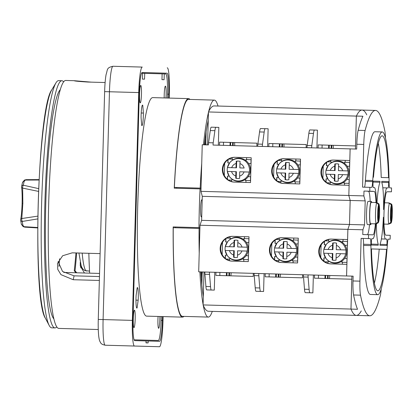 <?xml version="1.0" encoding="UTF-8"?>
<svg xmlns="http://www.w3.org/2000/svg" width="413" height="413" viewBox="0 0 413 413"><rect width="100%" height="100%" fill="white"/><g stroke="black" fill="none" stroke-linecap="round" stroke-linejoin="round"><path stroke-width="0.62" d="M371.235 201.43L368.153 201.348A11.626 1.275 91.6 0 0 366.553 212.932A11.626 1.275 91.6 0 0 367.503 224.595L370.585 224.677A11.626 1.275 -88.4 0 1 369.635 213.02A11.626 1.275 -88.4 0 1 371.235 201.43A11.626 1.275 -88.4 0 1 371.715 202.416M371.122 223.722A11.626 1.275 -88.4 0 1 370.585 224.677M366.754 114.84A209.298 22.968 91.6 0 0 362.072 110.059A209.298 22.968 91.6 0 0 356.373 116.058L355.448 149.036M213.025 145.056L350.121 148.886L349.796 160.507L333.621 160.058A12.4 12.328 -88.4 0 0 320.953 172.113A12.4 12.328 -88.4 0 0 332.93 184.854L349.119 185.303L348.82 195.478L350.136 148.886L356.682 149.067L356.817 144.261A15.503 1.704 91.6 0 1 358.174 130.296L365.107 130.487A209.298 22.968 -88.4 0 1 375.546 110.436A209.298 22.968 -88.4 0 1 384.854 131.04A15.503 1.704 -88.4 0 1 385.437 137.927M208.405 144.927L202.246 144.756L200.945 191.348L202.293 196.325L350.167 200.455L349.496 224.476L347.885 229.37L349.496 224.476L350.183 200.455L348.82 195.478L350.183 200.455L365.206 200.878L363.853 195.901L363.987 191.054L373.068 191.307A7.754 0.852 -88.4 0 0 373.202 191.405L374.224 191.436A21.703 2.38 91.6 0 1 375.995 202.649M381.225 288.878A15.503 1.704 -88.4 0 1 380.254 295.723A209.298 22.968 -88.4 0 1 369.811 315.775A209.298 22.968 -88.4 0 1 360.508 295.171L353.574 294.975A15.503 1.704 91.6 0 1 352.996 280.959L353.13 276.147L346.584 275.967L347.885 229.37L362.908 229.793L364.534 224.899L365.206 200.878M369.811 315.775L356.336 315.398A209.298 22.968 91.6 0 1 350.978 309.089L351.902 276.111M362.919 238.425A7.754 0.852 -88.4 0 1 363.579 244.259A7.754 0.852 91.6 0 0 363.59 245.42A81.392 8.931 91.6 0 0 370.409 294.464L377.725 294.67A81.392 8.931 -88.4 0 1 370.905 245.627A7.754 0.852 -88.4 0 1 370.895 244.46A7.754 0.852 91.6 0 0 370.234 238.626L361.127 238.373L359.93 281.15A15.503 1.704 -88.4 0 0 360.508 295.171M375.407 223.732A21.703 2.38 91.6 0 1 373.016 234.827L362.774 234.543L362.908 229.793M368.551 234.703L368.442 238.58M202.293 196.325L201.621 220.346L364.534 224.899M367.291 191.147A7.754 0.852 91.6 0 0 367.425 191.245L373.202 191.405M368.448 191.276A21.703 2.38 -88.4 0 1 370.177 201.405M369.532 224.651A21.703 2.38 -88.4 0 1 367.24 234.667M200.945 191.348L363.853 195.901M369.764 191.214L369.872 187.342L362.557 187.135L363.75 144.452A15.503 1.704 -88.4 0 1 365.107 130.487M358.174 130.296A209.298 22.968 91.6 0 1 362.919 116.239L356.373 116.058M385.566 195.349L385.205 197.502M377.725 294.67A81.392 8.931 -88.4 0 0 387.27 246.081A7.754 0.852 -88.4 0 0 387.348 244.919A7.754 0.852 91.6 0 1 388.334 239.132L390.125 239.184L390.233 235.307L385.768 235.183A21.703 2.38 91.6 0 1 383.992 213.423A21.703 2.38 91.6 0 1 386.981 191.792L388.008 191.818A7.754 0.852 -88.4 0 0 388.143 191.73L391.447 191.818L391.555 187.946L389.764 187.894A7.754 0.852 91.6 0 1 389.103 182.061A7.754 0.852 -88.4 0 1 389.077 184.048M384.312 229.385L384.555 231.554M372.65 181.606A7.754 0.852 -88.4 0 1 372.722 180.538A81.392 8.931 -88.4 0 1 382.268 131.948A81.392 8.931 -88.4 0 1 389.087 180.992A7.754 0.852 -88.4 0 1 389.103 182.066M374.952 131.742L382.268 131.948L374.952 131.742A81.392 8.931 91.6 0 0 365.407 180.331A7.754 0.852 91.6 0 0 365.335 181.405A7.754 0.852 -88.4 0 1 364.349 187.187M369.872 187.342L371.664 187.388A7.754 0.852 91.6 0 0 372.65 181.596L365.335 181.4M376.976 202.742A31.977 3.51 -88.4 0 1 380.012 182.278L380.037 181.322L373.145 181.131L380.037 181.322M373.145 181.131A77.515 8.508 91.6 0 0 373.068 182.097A3.877 0.423 91.6 0 0 373.306 187.533L374.333 187.559A25.58 2.808 -88.4 0 1 376.47 202.726M383.491 217.284L383.372 217.279A31.977 3.51 -88.4 0 1 379.981 244.341L379.955 245.296L386.852 245.487A77.515 8.508 91.6 0 0 386.924 244.522A3.877 0.423 91.6 0 0 386.687 239.086L385.659 239.06A25.58 2.808 -88.4 0 1 383.491 217.284L383.372 217.279M375.887 223.681A25.58 2.808 -88.4 0 1 372.908 238.704L371.881 238.673A3.877 0.423 91.6 0 0 371.339 244.088A77.515 8.508 91.6 0 0 371.359 245.059L378.256 245.25L378.282 244.295A31.977 3.51 -88.4 0 1 376.393 223.691M373.46 177.26A77.515 8.508 91.6 0 1 382.159 135.82A77.515 8.508 91.6 0 1 388.535 177.683L381.22 177.476A77.515 8.508 -88.4 0 0 378.293 143.259M381.741 181.369L381.715 182.324A31.977 3.51 -88.4 0 1 383.589 209.53L383.708 209.536A25.58 2.808 -88.4 0 1 387.089 187.915L388.117 187.946A3.877 0.423 91.6 0 0 388.654 182.531A77.515 8.508 91.6 0 0 388.638 181.56L381.741 181.369L388.638 181.56M371.457 248.936L386.537 249.359A77.515 8.508 91.6 0 1 377.833 290.798A77.515 8.508 91.6 0 1 371.457 248.936L379.217 249.153A77.515 8.508 -88.4 0 1 374.385 283.158M372.567 183.584A7.754 0.852 -88.4 0 1 372.65 181.596M373.073 182.081L380.012 182.278M385.659 239.06L381.39 238.941M386.852 245.487L379.955 245.296M378.256 245.25L371.359 245.059M378.282 244.295L371.339 244.104M371.881 238.673L372.908 238.704M382.815 187.796L387.089 187.915M353.574 294.975A209.298 22.968 91.6 0 0 357.524 309.275L350.978 309.089M375.231 223.841L370.611 223.712A10.661 1.172 91.6 0 1 369.738 213.025A10.661 1.172 91.6 0 1 371.21 202.401L375.83 202.53A10.661 1.172 -88.4 0 0 375.613 202.7L377.193 202.747L378.85 203.816L379.062 204.776L378.587 221.776L378.318 222.726L376.604 223.701L375.025 223.655A10.661 1.172 -88.4 0 0 375.231 223.841A10.661 1.172 -88.4 0 0 375.448 223.665M376.181 223.686L378.163 221.766L378.638 204.765L376.764 202.737A10.661 1.172 -88.4 0 0 375.515 213.185A10.661 1.172 -88.4 0 0 376.181 223.686M388.205 224.022A10.661 1.172 -88.4 0 1 387.988 224.197A10.661 1.172 -88.4 0 1 387.781 224.011L388.938 224.042L390.915 222.122L391.39 205.122L389.521 203.093L388.365 203.057A10.661 1.172 -88.4 0 1 388.581 202.886A10.661 1.172 -88.4 0 1 388.788 203.072M391.818 205.132L391.601 204.172L389.521 203.093A10.661 1.172 -88.4 0 0 388.272 213.542A10.661 1.172 -88.4 0 0 388.938 224.042L391.075 223.082L391.343 222.132L391.818 205.132A8.719 0.955 -88.4 0 1 392.324 213.655A8.719 0.955 -88.4 0 1 391.343 222.132M205.834 142.464A101.546 11.141 -88.4 0 1 205.984 144.86M202.215 271.935L201.854 284.913M201.276 278.202L201.451 271.909M202.432 271.94A101.546 11.141 -88.4 0 1 202.148 274.32M200.847 271.893A101.546 11.141 91.6 0 0 203.32 296.575M212.287 311.376A108.526 11.91 -88.4 0 1 208.281 317.081A108.526 11.91 -88.4 0 1 203.242 305.295M203.098 304.526A108.526 11.91 -88.4 0 1 199.887 271.868M199.216 253.102A108.526 11.91 -88.4 0 1 199.051 228.42L199.907 228.441M201.033 188.147L200.176 188.127A108.526 11.91 -88.4 0 1 201.72 163.486M203.439 144.787A108.526 11.91 -88.4 0 1 208.467 112.362M208.653 111.598A108.526 11.91 -88.4 0 1 214.342 100.116A108.526 11.91 -88.4 0 1 218.023 106.033M208.245 120.312A101.546 11.141 91.6 0 0 204.399 144.813M208.281 317.081L182.479 316.358A108.526 11.91 91.6 0 1 173.248 227.697L199.051 228.42M214.342 100.116L188.54 99.394A108.526 11.91 91.6 0 0 174.374 187.404L200.176 188.127M176.294 187.456A16.277 1.786 -88.4 0 1 176.816 188.245M175.737 226.99A16.277 1.786 -88.4 0 1 175.169 227.749M205.003 144.834L205.178 138.541M205.767 144.855L206.128 131.876M249.297 172.051L249.22 172.045A11.187 11.12 91.6 0 1 229.329 176.377L229.53 176.65A11.626 11.559 -88.4 0 0 250.433 170.141A11.626 11.559 -88.4 0 0 229.922 162.474L229.711 162.737A11.187 11.12 91.6 0 1 249.328 168.174L249.406 168.174A11.218 11.151 91.6 0 1 249.297 172.051L239.731 171.782L239.607 178.344A8.719 8.668 -88.4 0 1 235.756 178.235L235.88 171.674L227.326 171.436A11.218 11.151 91.6 0 1 227.444 167.559L236.499 167.812L236.685 161.251A8.719 8.668 91.6 0 1 238.389 161.085M235.756 178.235L236.21 178.251A8.719 8.668 91.6 0 0 237.903 178.514M236.21 178.251L236.391 171.689L235.88 171.674M239.839 167.905L244.135 168.029A6.551 6.51 91.6 0 0 239.963 163.589L239.839 167.905M236.685 161.251L236.231 161.24A8.719 8.668 -88.4 0 1 240.082 161.344L239.963 163.589M235.988 167.797L236.231 161.24M247.263 247.211L241.987 247.067L247.263 247.211A11.218 11.151 91.6 0 1 247.155 251.089L237.589 250.82L237.465 257.382A8.719 8.668 -88.4 0 1 233.613 257.273L233.737 250.712L225.183 250.474A11.218 11.151 91.6 0 1 225.302 246.597L234.357 246.85L234.538 240.289A8.719 8.668 91.6 0 1 236.246 240.123M233.613 257.273L234.063 257.289A8.719 8.668 91.6 0 0 235.756 257.552M234.063 257.289L234.248 250.727L233.737 250.712M247.18 247.211A11.187 11.12 91.6 0 0 227.568 241.775L225.291 246.597A11.187 11.12 91.6 0 1 227.568 241.775L227.78 241.512A11.626 11.559 -88.4 0 1 248.29 249.178A11.626 11.559 -88.4 0 1 227.382 255.688L227.186 255.415A11.187 11.12 91.6 0 1 225.183 250.474L227.186 255.415A11.187 11.12 91.6 0 0 247.072 251.083L247.155 251.089M237.697 246.943L241.987 247.067A6.551 6.51 91.6 0 0 237.816 242.627L237.697 246.943M237.816 242.627L237.94 240.387A8.719 8.668 -88.4 0 0 234.088 240.278L234.538 240.289M233.846 246.84L234.088 240.278M276.617 172.81L278.821 178.029A11.626 11.559 -88.4 0 0 299.724 171.519A11.626 11.559 -88.4 0 0 279.214 163.853L279.002 164.116A11.187 11.12 91.6 0 1 298.62 169.547L298.697 169.552A11.218 11.151 91.6 0 1 298.589 173.424L298.511 173.424A11.187 11.12 91.6 0 1 276.617 172.81L285.171 173.052L285.047 179.614A8.719 8.668 -88.4 0 0 288.899 179.722L289.023 173.155L298.589 173.424M276.627 172.81A11.218 11.151 91.6 0 1 276.736 168.938L276.725 168.938A11.187 11.12 91.6 0 1 279.002 164.116L276.725 168.938L280.99 169.056A6.551 6.51 91.6 0 1 285.404 164.859L285.28 169.175L280.99 169.056M285.047 179.614L285.502 179.629L285.682 173.062L285.171 173.052M287.195 179.887A8.719 8.668 91.6 0 1 285.502 179.629M293.426 169.402L289.131 169.284L289.255 164.963A6.551 6.51 91.6 0 1 293.426 169.402L298.697 169.552M285.28 169.175L285.791 169.191L285.977 162.629A8.719 8.668 91.6 0 1 287.68 162.459M289.255 164.963L289.374 162.722A8.719 8.668 -88.4 0 0 285.522 162.614L285.404 164.859M285.977 162.629L285.522 162.614M286.756 258.76L286.88 252.198L296.364 252.462A11.187 11.12 91.6 0 1 274.475 251.847L283.029 252.09L282.905 258.652A8.719 8.668 -88.4 0 0 286.756 258.76M282.905 258.652L283.354 258.667L283.54 252.1L283.029 252.09M285.047 258.925A8.719 8.668 91.6 0 1 283.354 258.667M274.485 251.853A11.218 11.151 91.6 0 1 285.786 239.039A11.187 11.12 91.6 0 1 296.472 248.585L296.555 248.59A11.218 11.151 91.6 0 1 296.446 252.462L296.446 252.462M296.555 248.59L286.989 248.321L287.231 241.76A8.719 8.668 -88.4 0 0 283.38 241.651L283.137 248.213L283.648 248.228L283.829 241.667A8.719 8.668 91.6 0 1 285.538 241.497M274.475 251.847L276.674 257.067A11.626 11.559 -88.4 0 0 297.582 250.557A11.626 11.559 -88.4 0 0 277.071 242.89L274.583 247.976L278.842 248.094A6.551 6.51 91.6 0 1 283.256 243.897M283.829 241.667L283.38 241.651M283.137 248.213L278.842 248.094M273.623 176.867L273.964 164.72M276.664 180.641L276.751 177.466L278.455 177.518M281.351 180.584L281.325 181.472L277.629 181.369M278.212 160.451L281.914 160.554L281.888 161.442M277.206 161.122L277.118 164.297L278.821 164.343M297.51 178.049L299.859 178.111L299.75 181.988L294.67 181.844L294.701 180.786M276.886 177.471L276.793 180.749M295.904 159.005L295.853 160.941L295.259 160.925L295.228 161.984M277.345 161.024L277.252 164.297M295.853 160.941L300.334 161.065L300.225 164.942L297.876 164.875M294.81 181.849L294.841 180.693M295.357 162.087L295.393 160.931M271.475 256.019L271.821 243.649M274.516 259.725L274.609 256.504L276.312 256.556M279.209 259.622L279.183 260.51L275.425 260.407M276.008 239.483L279.766 239.592L279.746 240.48M275.063 240.113L274.975 243.334L276.679 243.381M295.362 257.087L297.711 257.149L297.603 261.026L292.528 260.882L292.559 259.829M274.743 256.509L274.65 259.834M293.762 238.043L293.705 239.979L293.111 239.963L293.085 241.022M275.203 240.01L275.11 243.34M293.705 239.979L298.186 240.103L298.078 243.98L295.734 243.913M292.662 260.887L292.693 259.731M293.215 241.125L293.245 239.968M224.672 163.347L224.331 175.489M227.372 179.263L227.46 176.093L229.163 176.139M232.06 179.206L232.034 180.094L228.337 179.991M228.921 159.072L232.622 159.175L232.596 160.063M229.53 162.965L227.826 162.918L227.914 159.748M248.218 176.671L250.562 176.738L250.454 180.61L245.379 180.471L245.41 179.412M227.501 179.371L227.594 176.093M246.613 157.627L246.556 159.563L245.967 159.547L245.936 160.605M227.961 162.923L228.053 159.645M246.556 159.563L251.042 159.692L250.934 163.563L248.585 163.496M245.549 179.314L245.513 180.471M246.102 159.552L246.065 160.709M222.53 242.271L222.184 254.64M225.224 258.352L225.312 255.131L227.016 255.177M229.917 258.244L229.891 259.137L226.128 259.028M226.716 238.11L230.475 238.213L230.449 239.101M227.387 242.003L225.684 241.956L225.772 238.735M246.071 255.709L248.419 255.776L248.311 259.648L243.236 259.509L243.267 258.45M225.359 258.461L225.452 255.131M244.47 236.664L244.413 238.6L243.82 238.585L243.789 239.643M225.818 241.961L225.911 238.637M244.413 238.6L248.894 238.729L248.786 242.601L246.442 242.534M243.402 258.352L243.371 259.514M243.954 238.59L243.923 239.746M306.141 147.658L306.229 144.56L282.523 143.894L282.435 146.997M297.603 262.962L298.294 238.167L282.12 237.718A12.4 12.328 -88.4 0 0 269.452 249.772A12.4 12.328 -88.4 0 0 281.429 262.513L297.603 262.962M265.239 273.695L265.151 276.793L302.507 277.835L302.595 274.738M299.812 183.93L300.504 159.134L284.33 158.68A12.4 12.328 -88.4 0 0 271.661 170.734A12.4 12.328 -88.4 0 0 283.638 183.475L299.812 183.93M328.18 275.45L328.092 278.548M356.336 315.398L208.457 311.268A209.298 22.968 -88.4 0 1 203.088 304.928L350.967 309.058A209.298 22.968 91.6 0 0 356.336 315.398A209.298 22.968 91.6 0 0 361.277 310.886M308.258 292.729L312.878 292.858L313.374 275.037M314.53 275.068L314.443 278.171L351.799 279.214L350.967 309.058M204.007 271.981L203.088 304.928M214.791 272.286L214.295 290.107L209.675 289.978M229.592 272.699L229.509 275.796L253.215 276.457L215.86 275.414L215.947 272.317M253.215 276.457L253.303 273.36M258.966 291.351L263.587 291.485L264.083 273.659M272.828 143.626L272.745 146.723M269.193 273.804L269.106 276.901M306.229 144.56L268.873 143.512L268.791 146.615M279.291 146.909L279.374 143.807M248.311 261.589L249.003 236.794L232.829 236.339A12.4 12.328 -88.4 0 0 220.16 248.394A12.4 12.328 -88.4 0 0 232.137 261.135L248.311 261.589M256.85 146.279L256.938 143.182L233.231 142.521L233.144 145.619M250.521 182.551L251.212 157.756L235.038 157.301A12.4 12.328 -88.4 0 0 222.37 169.356A12.4 12.328 -88.4 0 0 234.347 182.097L250.521 182.551M329.44 278.589L329.559 277.722A3.877 0.423 -88.4 0 0 329.739 275.533L329.744 275.497M333.162 145.309L333.234 146.181A3.877 0.423 -88.4 0 1 333.291 148.375L333.296 148.417M281.929 143.879L281.842 146.976M208.477 111.959A209.298 22.968 -88.4 0 1 214.192 105.929L362.072 110.059A209.298 22.968 91.6 0 0 356.357 116.089L208.477 111.959L207.558 144.906M201.621 220.346L199.995 225.24L198.694 271.831L209.479 272.172A3.877 0.423 -88.4 0 0 209.541 274.371L204.92 274.242L205.917 286.467A11.626 1.275 91.6 0 0 206.722 289.895L214.295 290.107M280.143 277.211L280.267 276.343A3.877 0.423 -88.4 0 0 280.448 274.155L280.453 274.118M232.55 145.603L232.633 142.5M219.814 275.528L219.902 272.425M226.448 272.611L226.36 275.708M223.448 145.35L223.536 142.248M219.499 145.237L219.582 142.139L256.938 143.182M230.082 142.433L229.995 145.531M230.681 142.449L230.593 145.546M356.357 116.089L355.521 145.934L318.17 144.891L318.082 147.993M316.926 147.957L317.421 130.136L312.801 130.007M267.634 146.584L268.13 128.758L263.509 128.629M214.218 127.256L218.838 127.385L218.343 145.206M331.815 145.273L331.727 148.37M331.221 145.257L331.133 148.355M329.176 148.303L329.264 145.2M322.119 145.004L322.037 148.102M318.485 275.182L318.397 278.279M328.583 148.282L328.671 145.185M324.943 278.46L325.031 275.363M327.499 278.532L327.581 275.435M325.625 275.378L325.542 278.481M308.067 274.929L303.441 274.759L308.067 274.929A3.877 0.423 -88.4 0 0 308.124 277.123L303.503 276.994L304.5 289.219A11.626 1.275 91.6 0 0 305.305 292.647L309.926 292.776A11.626 1.275 -88.4 0 1 309.12 289.348L308.124 277.123M312.878 292.858L309.926 292.776M303.441 274.8A3.877 0.423 91.6 0 0 303.503 276.994M275.652 277.087L275.739 273.984M276.333 274.005L276.251 277.102M278.202 277.159L278.29 274.056M278.883 274.072L278.801 277.175L302.507 277.835M281.981 262.529A12.4 12.328 91.6 0 1 270.004 249.788A12.4 12.328 91.6 0 1 282.673 237.733M303.441 274.759L209.479 272.136M346.91 264.341L330.72 263.892A12.4 12.328 -88.4 0 1 318.743 251.145A12.4 12.328 -88.4 0 1 331.417 239.096L347.586 239.545L347.875 229.37L199.995 225.24M346.894 264.341L346.569 275.967L308.062 274.888M232.689 261.15A12.4 12.328 91.6 0 1 220.712 248.409A12.4 12.328 91.6 0 1 233.381 236.355M254.15 273.385L254.15 273.421A3.877 0.423 91.6 0 0 254.212 275.616L255.208 287.84A11.626 1.275 91.6 0 0 256.014 291.273L260.634 291.402A11.626 1.275 -88.4 0 1 259.829 287.969L258.832 275.745A3.877 0.423 -88.4 0 1 258.77 273.551L258.77 273.514M226.954 275.724L227.042 272.626M284.19 183.491A12.4 12.328 91.6 0 1 272.213 170.75A12.4 12.328 91.6 0 1 284.882 158.695M279.885 146.925L279.973 143.822M306.988 147.684L306.993 147.642A3.877 0.423 91.6 0 1 307.179 145.453L311.8 145.583L313.477 133.435A11.626 1.275 -88.4 0 1 314.474 130.054L317.421 130.136M314.474 130.054L309.853 129.925A11.626 1.275 91.6 0 0 308.857 133.306L307.179 145.453M306.993 147.642L311.614 147.813M311.619 147.771A3.877 0.423 -88.4 0 1 311.8 145.583M333.482 184.869A12.4 12.328 91.6 0 1 321.505 172.128A12.4 12.328 91.6 0 1 334.174 160.074M331.272 263.907A12.4 12.328 91.6 0 1 319.295 251.161A12.4 12.328 91.6 0 1 331.969 239.112M262.508 144.204L264.186 132.057A11.626 1.275 -88.4 0 1 265.182 128.675L260.562 128.546A11.626 1.275 91.6 0 0 259.56 131.928L257.882 144.075L262.508 144.204A3.877 0.423 -88.4 0 0 262.322 146.393L262.317 146.434M265.182 128.675L268.13 128.758M257.697 146.305L262.322 146.393M257.882 144.075A3.877 0.423 91.6 0 0 257.702 146.264M234.899 182.112A12.4 12.328 91.6 0 1 222.922 169.371A12.4 12.328 91.6 0 1 235.591 157.317M213.031 145.02A3.877 0.423 -88.4 0 1 213.211 142.831L214.889 130.678A11.626 1.275 -88.4 0 1 215.891 127.302L218.838 127.385M215.891 127.302L211.265 127.173A11.626 1.275 91.6 0 0 210.269 130.549L208.591 142.702A3.877 0.423 91.6 0 0 208.41 144.891M254.15 273.421L258.77 273.551M263.587 291.485L260.634 291.402M211.342 290.024A11.626 1.275 -88.4 0 1 210.537 286.596L209.541 274.371M209.479 272.172L204.858 272.007M204.858 272.043A3.877 0.423 91.6 0 0 204.92 274.242M228.998 272.678L228.91 275.781M283.87 143.936L283.938 144.803A3.877 0.423 -88.4 0 1 283.999 147.002L283.999 147.038M234.708 145.66L234.708 145.624A3.877 0.423 -88.4 0 0 234.646 143.43L234.579 142.557M231.161 272.74L231.156 272.781A3.877 0.423 -88.4 0 1 230.975 274.97L230.852 275.832M330.173 174.307L334.463 174.425L334.344 178.746A6.551 6.51 91.6 0 1 330.173 174.307L325.909 174.188L328.113 179.407A11.626 11.559 -88.4 0 0 349.016 172.897A11.626 11.559 -88.4 0 0 328.511 165.226L328.294 165.489A11.187 11.12 91.6 0 1 347.911 170.925L347.989 170.925A11.218 11.151 91.6 0 1 347.88 174.802L347.803 174.797A11.187 11.12 91.6 0 1 325.914 174.188A11.218 11.151 91.6 0 1 326.027 170.316M334.344 178.746L334.339 180.992A8.719 8.668 -88.4 0 0 338.19 181.101L338.314 174.534L347.88 174.802M334.339 180.992L334.793 181.002L334.974 174.441L334.463 174.425M336.487 181.266A8.719 8.668 91.6 0 1 334.793 181.002M342.718 170.781L338.423 170.662L338.546 166.341A6.551 6.51 91.6 0 1 342.718 170.781L347.989 170.925M338.546 166.341L338.665 164.1A8.719 8.668 -88.4 0 0 334.814 163.992L334.571 170.554L335.082 170.569L335.268 164.002A8.719 8.668 91.6 0 1 336.972 163.837M335.268 164.002L334.814 163.992M334.571 170.554L326.017 170.316A11.187 11.12 91.6 0 1 328.294 165.489L326.017 170.316M336.048 260.138L336.172 253.572L345.655 253.84A11.187 11.12 91.6 0 1 323.766 253.226L332.32 253.463L332.197 260.03A8.719 8.668 -88.4 0 0 336.048 260.138M332.197 260.03L332.646 260.04L332.832 253.479L332.32 253.463M334.344 260.304A8.719 8.668 91.6 0 1 332.646 260.04M334.829 242.875A8.719 8.668 91.6 0 0 333.121 243.045L332.94 249.607L323.875 249.354A11.187 11.12 91.6 0 1 345.764 249.963L345.846 249.968A11.218 11.151 91.6 0 1 345.738 253.84L345.738 253.84M323.875 249.354L326.363 244.264A11.626 11.559 -88.4 0 1 346.874 251.935A11.626 11.559 -88.4 0 1 325.971 258.445L323.766 253.226A11.218 11.151 91.6 0 1 323.885 249.354M340.575 249.819L336.28 249.7L336.399 245.379A6.551 6.51 91.6 0 1 340.575 249.819L345.846 249.968M336.399 245.379L336.523 243.138A8.719 8.668 -88.4 0 0 332.671 243.03L332.429 249.591M333.121 243.045L332.671 243.03M322.914 178.246L323.255 166.098M325.955 182.014L326.043 178.844L327.746 178.891M330.643 181.963L330.622 182.851L326.92 182.747M327.509 161.824L331.205 161.927L331.18 162.815M326.497 162.5L326.409 165.67L328.113 165.721M346.801 179.423L349.15 179.49L349.042 183.367L343.967 183.222L343.993 182.164M326.177 178.85L326.089 182.128M345.196 160.378L345.144 162.319L344.55 162.299L344.519 163.357M326.637 162.397L326.549 165.675M345.144 162.319L349.625 162.443L349.517 166.315L347.168 166.253M344.101 183.227L344.132 182.066M344.654 163.465L344.685 162.304M320.767 257.392L321.113 245.023M323.807 261.104L323.9 257.882L325.604 257.929M328.5 261.001L328.474 261.888L324.716 261.785M325.299 240.862L329.058 240.965L329.037 241.858M324.355 241.491L324.267 244.713L325.971 244.759M344.654 258.461L347.003 258.528L346.894 262.405L341.819 262.26L341.85 261.202M324.035 257.888L323.942 261.212M343.053 239.421L342.996 241.357L342.403 241.342L342.377 242.4M324.494 241.388L324.401 244.713M342.996 241.357L347.483 241.481L347.374 245.358L345.025 245.291M341.954 262.265L341.99 261.109M342.506 242.503L342.542 241.342M59.632 258.744A109.491 12.013 -88.4 0 1 58.894 266.364M75.961 272.771L74.257 270.783A109.491 12.013 91.6 0 0 75.961 252.937M61.883 80.736L58.625 80.643A123.642 13.567 91.6 0 0 55.967 82.853A123.642 13.567 91.6 0 0 41.61 203.857A123.642 13.567 91.6 0 0 49.193 325.475A123.642 13.567 91.6 0 0 51.723 327.829L54.975 327.917A123.642 13.567 -88.4 0 1 44.867 203.95A123.642 13.567 -88.4 0 1 61.883 80.736A123.642 13.567 -88.4 0 1 63.628 81.846M56.782 326.905A123.642 13.567 -88.4 0 1 54.975 327.917M60.293 89.673A115.304 12.653 91.6 0 0 45.781 203.976A115.304 12.653 91.6 0 0 53.891 318.908M63.736 272.43L99.554 273.432M76.668 252.957A115.304 12.653 -88.4 0 1 75.042 270.809L76.766 272.797M88.847 253.298A109.491 12.013 91.6 0 0 89.662 273.153M23.087 226.592L24.837 227.155L37.666 227.93L24.837 227.155M37.784 216.133L21.796 218.529L21.688 219.897L22.25 221.445A1.745 1.523 170.2 0 1 20.665 220.212L21.326 224.068A1.745 1.523 -9.8 0 0 22.911 225.297L23.923 226.68L37.666 227.517M22.849 203.335L21.796 218.529A1.745 1.425 -169.4 0 0 20.671 219.582A1.745 1.425 -169.4 0 0 20.65 219.871A1.745 1.523 170.2 0 0 20.665 220.212L20.665 220.212A1.745 1.745 0 0 1 20.671 219.597C21.399 215.689 21.879 210.263 22.111 203.315L22.849 203.335L22.648 188.101L38.476 191.389M38.59 188.612L23.262 185.215L22.617 186.728L22.648 188.101A1.745 1.425 -7.4 0 1 21.579 186.986C22.09 190.914 22.271 196.361 22.111 203.315M24.398 180.13L26.272 179.665L24.398 180.13L22.478 182.582L21.61 186.356A1.745 1.523 13 0 0 21.574 186.702A1.745 1.425 -7.4 0 0 21.579 186.975A1.745 1.745 0 0 1 21.61 186.356A1.745 1.523 13 0 1 23.262 185.215L24.13 181.436A1.745 1.523 -167 0 0 22.483 182.556M26.272 179.665L39.013 179.598L26.272 179.665M22.911 225.297L22.25 221.445L37.748 218.911M89.549 271.114L84.799 270.603L82.899 269.106L82.011 267.738L81.149 265.626L78.919 253.019M144.705 73.354L141.54 73.266L142.578 73.297L142.413 79.11L144.54 79.167L144.705 73.354L164.26 73.901L164.095 79.714L161.973 79.652L162.133 73.844M164.26 73.901L165.747 73.942A20.929 2.297 -88.4 0 1 167.461 94.928L167.373 98.031M161.271 316.544L161.184 319.641A20.929 2.297 -88.4 0 1 158.303 340.498L134.096 339.822M143.394 113.059L142.769 105.361A10.273 1.125 91.6 0 0 142.521 105.088A10.273 1.125 91.6 0 0 141.07 117.653L141.695 125.351A10.273 1.125 91.6 0 0 141.943 125.624A10.273 1.125 91.6 0 0 143.394 113.059L141.2 112.997M137.111 307.845L138.169 300.199A10.273 1.125 91.6 0 0 137.421 287.572A10.273 1.125 91.6 0 0 137.157 287.83L136.104 295.481A10.273 1.125 91.6 0 0 136.848 308.103A10.273 1.125 91.6 0 0 137.111 307.845L136.6 307.83M140.75 85.46A8.719 0.955 91.6 0 0 139.548 94.149A8.719 0.955 91.6 0 0 140.26 102.894A8.719 0.955 91.6 0 0 141.463 94.205A8.719 0.955 91.6 0 0 140.75 85.46M165.969 97.989A8.719 0.955 91.6 0 0 165.406 86.147A8.719 0.955 91.6 0 0 164.183 97.938M134.473 310.173A8.719 0.955 91.6 0 0 133.27 318.862A8.719 0.955 91.6 0 0 133.982 327.607A8.719 0.955 91.6 0 0 135.185 318.913A8.719 0.955 91.6 0 0 134.473 310.173M158.081 316.451A8.719 0.955 91.6 0 0 158.644 328.294A8.719 0.955 91.6 0 0 159.867 316.503M140.394 339.997L158.303 340.498M161.973 79.652L164.095 79.714M142.413 79.11L144.54 79.167M138.169 300.199L135.97 300.137M142.769 105.361L142.258 105.351M183.904 316.399A109.3 11.992 -88.4 0 1 182.458 317.132A109.3 11.992 -88.4 0 1 173.171 226.918L198.968 227.64A109.3 11.992 -88.4 0 1 200.052 188.896L201.012 188.922M200.052 188.896L174.25 188.173A109.3 11.992 -88.4 0 1 188.56 98.619A109.3 11.992 -88.4 0 1 189.965 99.435M182.458 317.132L146.646 316.131A109.3 11.992 91.6 0 1 137.705 206.541A109.3 11.992 91.6 0 1 152.748 97.618L188.56 98.619M202.169 200.744A8.528 0.934 91.6 0 0 201.771 199.799A8.528 0.934 91.6 0 0 200.599 208.297A8.528 0.934 91.6 0 0 201.296 216.846A8.528 0.934 91.6 0 0 201.745 215.927M198.968 227.64L199.928 227.666M105.114 82.528L87.892 82.048C78.656 81.464 74.097 81.015 74.216 80.69L65.744 80.458A124.029 13.608 91.6 0 0 48.672 204.053A124.029 13.608 91.6 0 0 58.816 328.412L98.273 329.517M99.466 276.545L74.077 275.838L73.225 279.725L99.357 280.453M73.225 279.725L60.964 274.65L57.753 269.364L57.5 263.422L62.652 255.745L72.27 252.833L100.106 253.613M74.118 80.7L91.294 82.141M81.062 265.363L80.757 267.882M163.104 316.59L162.975 321.242A25.58 2.808 -88.4 0 1 159.454 346.734L105.186 345.216A25.58 2.808 91.6 0 1 103.095 319.569L132.361 320.385L138.727 92.574A25.58 2.808 -88.4 0 1 142.248 67.082L137.978 66.963M134.457 346.037A25.58 2.808 -88.4 0 1 132.361 320.385M138.727 92.574L109.46 91.758A25.58 2.808 91.6 0 1 112.981 66.266L142.248 67.082M127.7 66.679L125.573 66.617M167.244 67.784A25.58 2.808 -88.4 0 1 169.34 93.431L169.206 98.077M130.188 345.918L159.454 346.734M168.612 98.062L168.721 94.19A20.929 2.297 91.6 0 0 167.012 73.204L142.18 72.507A20.929 2.297 91.6 0 0 139.3 93.369L132.981 319.631A20.929 2.297 91.6 0 0 134.69 340.617L146.042 340.931L145.99 342.867L148.117 342.929L148.169 340.988L159.521 341.308A20.929 2.297 91.6 0 0 162.402 320.452L162.51 316.575M146.042 340.931L148.169 340.988M148.117 342.929L145.995 342.671M58.088 261.517L62.554 271.486L74.077 275.838M84.438 273.008L80.267 265.972L80.277 262.286M352.996 280.959L359.93 281.15M363.75 144.452L356.817 144.261M370.905 245.627L363.59 245.42M370.895 244.46L363.579 244.259M365.407 180.331L372.722 180.538M386.924 244.522L379.991 244.326M381.72 182.339L388.654 182.531M379.062 204.776A8.719 0.955 -88.4 0 1 379.568 213.299A8.719 0.955 -88.4 0 1 378.587 221.776M378.163 221.766A8.719 0.955 -88.4 0 1 377.652 213.242A8.719 0.955 -88.4 0 1 378.638 204.765M390.915 222.122A8.719 0.955 -88.4 0 1 390.409 213.598A8.719 0.955 -88.4 0 1 391.39 205.122M229.329 176.377A11.187 11.12 91.6 0 1 227.326 171.436L229.329 176.377M227.434 167.559A11.187 11.12 91.6 0 1 229.711 162.737L227.434 167.559M235.761 175.995A6.551 6.51 91.6 0 1 231.59 171.555M244.026 171.901A6.551 6.51 91.6 0 1 239.612 176.098M231.698 167.678A6.551 6.51 91.6 0 1 236.112 163.481M233.619 255.033A6.551 6.51 91.6 0 1 229.442 250.593M241.879 250.939A6.551 6.51 91.6 0 1 237.47 255.136M229.551 246.716A6.551 6.51 91.6 0 1 233.964 242.519M285.053 177.368A6.551 6.51 91.6 0 1 280.881 172.928M293.318 173.279A6.551 6.51 91.6 0 1 288.904 177.476M282.91 256.406A6.551 6.51 91.6 0 1 278.734 251.971M291.175 252.317A6.551 6.51 91.6 0 1 286.761 256.514M287.107 244A6.551 6.51 91.6 0 1 291.284 248.44M280.737 182.892L280.778 181.457M281.361 160.538L281.403 159.098M295.264 181.865L295.212 183.8M278.594 261.95L278.636 260.495M279.219 239.576L279.26 238.12M293.122 260.902L293.07 262.838M231.445 181.519L231.486 180.078M232.07 159.16L232.111 157.725M245.972 180.486L245.921 182.422M229.303 260.572L229.344 259.121M229.927 238.198L229.969 236.742M243.83 259.524L243.773 261.46M313.477 133.435L308.857 133.306M214.889 130.678L210.269 130.549M208.591 142.702L213.211 142.831M264.186 132.057L259.56 131.928M255.208 287.84L259.829 287.969M258.832 275.745L254.212 275.616M205.917 286.467L210.537 286.596M304.5 289.219L309.12 289.348M342.609 174.653A6.551 6.51 91.6 0 1 338.195 178.855M330.281 170.435A6.551 6.51 91.6 0 1 334.695 166.232M332.202 257.784A6.551 6.51 91.6 0 1 328.03 253.345M340.467 253.696A6.551 6.51 91.6 0 1 336.053 257.893M328.139 249.473A6.551 6.51 91.6 0 1 332.553 245.27M330.028 184.27L330.07 182.835M330.653 161.911L330.694 160.476M344.561 183.238L344.504 185.179M327.886 263.329L327.927 261.873M328.511 240.949L328.552 239.499M342.413 262.276L342.362 264.217M45.358 318.196C32.152 299.817 37.526 107.525 51.733 89.905A116.337 12.767 91.6 0 0 38.223 203.764A116.337 12.767 91.6 0 0 45.358 318.196L49.193 325.475M24.13 181.436L25.239 180.089L38.992 180.022M82.182 253.112A65.889 7.233 91.6 0 0 86.627 271.031M74.257 270.783L75.042 270.809M98.268 319.435L103.095 319.569L109.46 91.758L104.634 91.624L98.268 319.435C98.087 326.353 98.248 332.052 98.759 336.528C99.378 340.71 99.368 339.853 99.869 341.401C100.896 342.842 100.426 344.184 105.186 345.216M168.721 94.19L167.477 94.154M161.158 320.416L162.402 320.452M375.546 110.436L362.072 110.059M378.85 203.816C379.439 205.034 379.681 208.198 379.578 213.299C379.48 217.894 379.062 221.038 378.323 222.726M384.596 202.773L388.581 202.886M384.002 224.083L387.988 224.197M391.607 204.172C392.649 204.714 392.691 220.661 391.075 223.082M51.733 89.905L55.967 82.853M23.185 226.66L21.326 224.063M24.501 180.063L26.195 179.66M112.981 66.266C106.249 67.742 107.808 69.637 106.069 74.614C105.315 79.053 104.835 84.722 104.634 91.624"/></g></svg>

